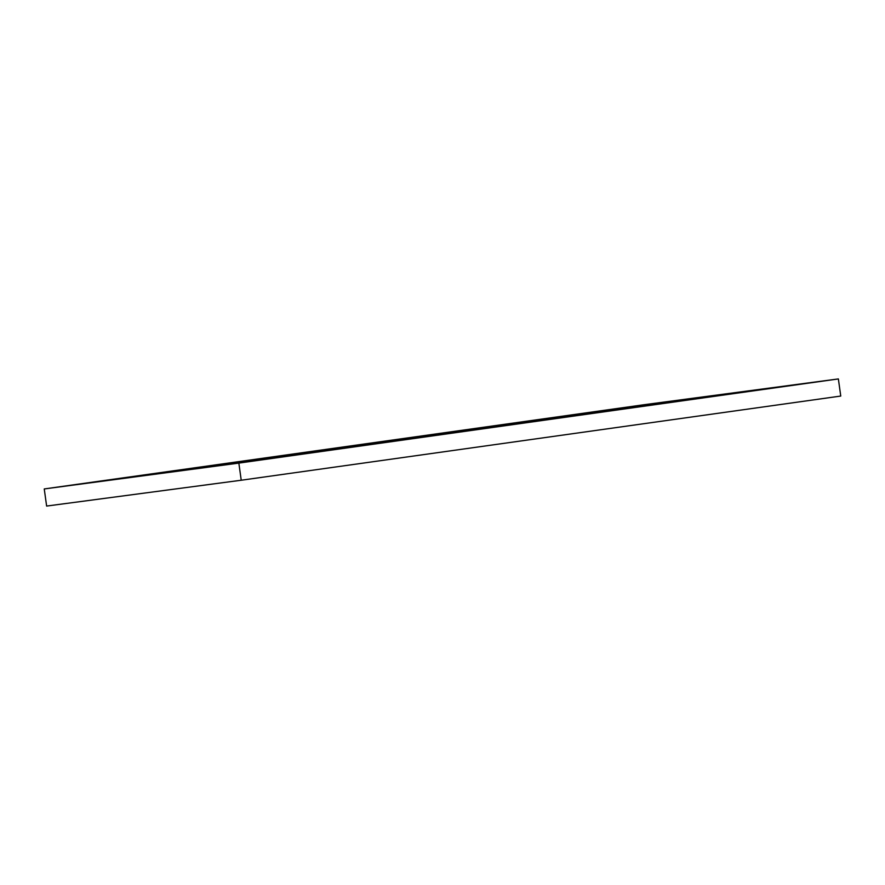 <?xml version="1.0" encoding="UTF-8"?>
<svg xmlns="http://www.w3.org/2000/svg" width="885" height="885" viewBox="0 0 885 885"><rect width="100%" height="100%" fill="white"/><g stroke="black" fill="none" stroke-linecap="round" stroke-linejoin="round"><path stroke-width="1.33" d="M643.052 404.954L838.372 378.935L643.771 404.766L44.25 488.94L238.85 463.109L241.229 480.234L840.75 396.06L838.372 378.935L836.059 379.245L238.85 463.109L241.229 480.234L46.628 506.065L44.25 488.94L250.389 461.483L44.25 488.94L643.041 404.865L825.251 380.771L643.052 404.954M537.25 421.205L321.465 450.022L537.25 421.205M345.371 446.659L561.156 417.853L345.371 446.659M369.277 443.308L585.062 414.49L369.277 443.308M393.183 439.956L608.968 411.138L393.183 439.956M417.089 436.593L632.875 407.775L417.089 436.593M440.995 433.241L656.77 404.423L440.995 433.241M464.902 429.878L680.676 401.071L464.902 429.878M488.797 426.526L704.582 397.708L488.797 426.526M512.703 423.174L728.488 394.356L512.703 423.174M536.609 419.811L752.394 390.993L536.609 419.811M560.515 416.459L776.3 387.641L560.515 416.459M584.421 413.096L800.206 384.278L584.421 413.096M608.327 409.744L824.112 380.926L608.327 409.744M320.348 450.354L513.344 424.557L320.348 450.354M296.453 453.706L489.438 427.92L296.453 453.706M272.547 457.069L465.532 431.272L272.547 457.069M248.641 460.421L441.626 434.635L248.641 460.421M224.735 463.784L417.731 437.986L224.735 463.784M200.829 467.136L393.825 441.338L200.829 467.136M176.923 470.488L369.919 444.701L176.923 470.488M153.016 473.851L346.013 448.053L153.016 473.851M129.11 477.203L322.107 451.416L129.11 477.203M105.204 480.566L298.201 454.768L105.204 480.566M81.309 483.918L274.295 458.131L81.309 483.918M840.75 396.06L838.372 378.935L238.85 463.109L44.25 488.94L46.628 506.065L241.229 480.234L840.75 396.06M239.581 462.999L238.85 463.109L239.581 462.999"/></g></svg>

